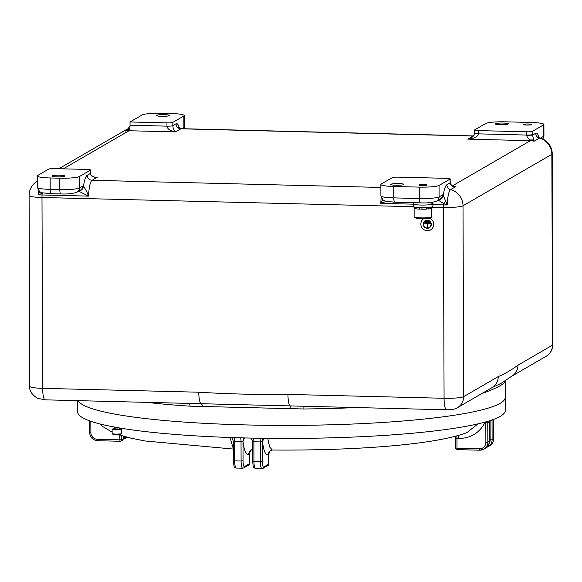 <?xml version="1.0" encoding="UTF-8"?>
<svg xmlns="http://www.w3.org/2000/svg" width="582" height="582" viewBox="0 0 582 582"><rect width="100%" height="100%" fill="white"/><g stroke="black" fill="none" stroke-linecap="round" stroke-linejoin="round"><path stroke-width="0.87" d="M453.451 186.065A16.442 15.925 59.9 0 1 455.939 186.524L453.829 186.436C452.083 186.48 450.839 185.302 450.09 182.901A9.865 2.117 -88.6 0 1 450.082 182.333A4.932 0.626 179.8 0 0 450.199 182.195L450.206 182.704C449.857 183.694 450.781 184.77 452.978 185.927L455.939 186.524L450.606 189.608A15.998 3.434 91.4 0 0 447.238 204.951L443.433 203.496L438.013 199.975M43.068 192.984L38.419 194.817A15.998 3.434 -88.6 0 1 38.645 190.845M386.099 201.372L380.817 203.365L382.665 199.764M79.13 190.925A4.932 4.663 -37.9 0 0 83.488 186.335C85.285 188.641 86.98 191.9 88.588 196.119L78.286 190.976M161.556 116.313A6.577 0.837 179.8 0 1 156.405 115.512A6.577 0.837 179.8 0 1 164.4 114.661A6.577 0.837 179.8 0 1 169.558 115.462A6.577 0.837 179.8 0 1 161.556 116.313M57.094 176.848A6.577 0.837 179.8 0 1 51.936 176.048A6.577 0.837 179.8 0 1 59.939 175.204A6.577 0.837 179.8 0 1 65.097 176.004A6.577 0.837 179.8 0 1 57.094 176.848M395.891 185.243A6.577 0.837 179.8 0 1 390.733 184.443A6.577 0.837 179.8 0 1 398.728 183.592A6.577 0.837 179.8 0 1 403.886 184.399A6.577 0.837 179.8 0 1 395.891 185.243M500.353 124.701A6.577 0.837 179.8 0 1 495.195 123.901A6.577 0.837 179.8 0 1 503.197 123.057A6.577 0.837 179.8 0 1 508.355 123.857A6.577 0.837 179.8 0 1 500.353 124.701M77.668 400.649L77.704 411.932A213.783 27.252 179.8 0 0 268.309 438.355A213.783 27.252 179.8 0 0 500.229 416.356A213.783 27.252 179.8 0 0 505.278 410.441L505.234 397.39A213.783 27.252 179.8 0 1 245.255 424.904A213.783 27.252 179.8 0 1 78.126 400.663A213.783 27.252 179.8 0 0 275.221 425.369A213.783 27.252 179.8 0 0 500.185 403.304A213.783 27.252 179.8 0 0 505.234 397.39L505.169 380.904C504.892 383.625 498.418 387.379 485.737 392.166L481.983 393.461M303.957 406.258L303.855 408.986L190.045 406.171A3.288 1.55 93.7 0 0 189.106 403.413M526.579 125.035A4.11 0.524 179.8 0 1 523.356 124.533A4.11 0.524 179.8 0 1 528.354 124.002A4.11 0.524 179.8 0 1 531.577 124.504A4.11 0.524 179.8 0 1 526.579 125.035M422.11 185.571A4.11 0.524 179.8 0 1 418.887 185.069A4.11 0.524 179.8 0 1 423.885 184.538A4.11 0.524 179.8 0 1 427.108 185.04A4.11 0.524 179.8 0 1 422.11 185.571M498.228 376.605C504.812 373.87 511.389 370.057 517.965 365.169L552.514 345.148A16.442 2.095 -0.2 0 0 552.9 344.69L552.231 153.852A16.442 16.442 0 0 0 540.067 138.036L540.067 138.036A15.998 3.434 91.4 0 0 539.441 138.13A16.442 15.925 59.9 0 1 551.845 154.31L463.017 205.788L463.679 396.626L498.228 376.605A13.153 12.739 59.9 0 1 491.979 387.663A13.153 12.739 59.9 0 1 491.979 387.67L457.43 407.691A13.153 12.739 59.9 0 0 463.679 396.626A16.442 2.095 -0.2 0 1 444.073 398.284L443.404 207.447L432.12 207.17M195.617 403.573L296.187 406.061M413.402 206.705L41.991 197.502L42.661 388.339L198.782 392.21A13.153 2.823 91.4 0 0 201.088 403.668A3.288 1.375 90.4 0 1 202.325 406.563M198.782 392.21C228.522 394.021 258.241 394.756 287.952 394.414A13.153 2.823 91.4 0 0 290.251 405.88L290.142 408.739M491.979 387.663L501.284 383.225M517.965 365.169A13.153 12.739 59.9 0 1 511.716 376.234L546.265 356.213A13.153 12.739 59.9 0 0 552.514 345.148L551.845 154.31A16.442 2.095 179.8 0 0 552.231 153.852M540.445 138.138L543.559 136.334L543.523 124.912A16.442 2.095 -0.2 0 0 543.908 124.461A16.442 2.095 -0.2 0 0 531.017 122.46L505.329 121.82A16.442 2.095 -0.2 0 0 485.715 123.486L474.701 129.866A4.932 0.626 -0.2 0 0 474.585 130.004A4.932 0.626 -0.2 0 0 478.455 130.601L526.623 131.794A4.932 0.626 -0.2 0 0 532.508 131.299L532.515 134.558A9.865 2.117 -88.6 0 1 532.515 135.133L534.109 141.222L530.806 140.087C528.762 139.462 527.365 137.883 526.63 135.344A4.932 1.062 91.4 0 0 526.637 135.06L526.623 131.794M543.523 124.912L532.508 131.299M450.082 182.333L450.068 179.067A4.932 0.626 -0.2 0 0 450.184 178.936A4.932 0.626 -0.2 0 0 446.321 178.332L398.153 177.139A4.932 0.626 -0.2 0 0 392.268 177.641L381.254 184.021A16.442 2.095 -0.2 0 0 380.861 184.479A16.442 2.095 -0.2 0 0 393.752 186.48L419.447 187.113A16.442 2.095 -0.2 0 0 439.054 185.454L439.097 196.869L442.349 194.985A9.865 2.117 -88.6 0 1 443.273 195.414L447.238 204.951A16.252 2.073 179.8 0 1 443.44 204.915A4.932 1.062 91.4 0 0 443.448 204.151A4.932 1.062 91.4 0 0 443.433 203.496L446.038 201.176M450.068 179.067L439.054 185.454M59.779 178.201A16.442 2.095 -0.2 0 0 79.392 176.542L90.406 170.155A4.932 0.626 -0.2 0 0 90.523 170.024A4.932 0.626 -0.2 0 0 86.653 169.42L54.541 168.627A4.932 0.626 -0.2 0 0 48.655 169.122L37.641 175.509A16.442 2.095 -0.2 0 0 37.255 175.96A16.442 2.095 -0.2 0 0 50.147 177.961L50.183 189.383L59.822 189.623L59.779 178.201L50.147 177.961M171.348 113.548L161.716 113.308A16.442 2.095 -0.2 0 0 142.11 114.967L130.026 121.973L166.954 122.882A4.932 0.626 -0.2 0 0 172.839 122.387L183.854 116A16.442 2.095 -0.2 0 0 184.239 115.549A16.442 2.095 -0.2 0 0 171.348 113.548M172.839 122.387L172.854 125.647C173.029 128.687 173.931 130.768 175.553 131.896L128.986 130.746A16.442 15.925 -120.1 0 0 125.283 131.088L126.992 130.361L130.033 125.807A4.932 1.062 91.4 0 0 130.041 125.232L130.026 121.973M40.74 192.307A4.932 1.659 -139.3 0 0 42.02 193.551A4.932 1.062 -88.6 0 1 42.035 194.206A4.932 1.062 -88.6 0 1 42.028 194.97A16.252 2.073 179.8 0 1 38.419 194.817L39.481 191.951M79.392 176.542L79.428 187.957L82.68 186.073A9.865 2.117 -88.6 0 1 83.488 186.335A21.381 4.591 -88.6 0 1 87.22 175.277L90.414 173.421A4.932 0.626 -0.2 0 0 90.53 173.283C89.424 174.913 94.691 177.736 95.986 177.204L97.383 177.197C93.193 177.561 90.865 176.302 90.414 173.421L90.406 170.155M478.455 130.601L478.462 133.867C477.793 136.843 474.235 138.596 467.783 139.134L473.115 136.05L180.886 128.811L175.553 131.896C170.388 131.066 167.521 129.153 166.969 126.149L166.954 122.882M452.585 185.782L530.406 140.691L467.783 139.134L471.325 137.883C474.155 135.482 475.247 133.947 474.599 133.263L474.599 133.263A4.932 0.626 179.8 0 0 478.462 133.867L526.637 135.06A4.932 0.626 179.8 0 0 532.515 134.558M533.621 140.197A4.932 4.067 138.8 0 0 530.806 140.087A4.932 1.062 -88.6 0 1 530.406 140.691A16.442 15.925 -120.1 0 1 534.109 141.222L539.441 138.13A4.932 4.78 59.9 0 1 535.716 133.278L532.515 135.133L526.63 135.344M450.206 182.704A4.932 0.909 179.1 0 1 450.09 182.901L446.889 184.756A20.799 4.467 -88.6 0 0 443.273 195.414A4.932 4.576 148.1 0 1 438.595 199.953M452.978 185.927A4.932 3.303 108.2 0 1 453.829 186.436M431.618 203.154A9.865 1.259 179.8 0 1 432.935 203.78A9.865 1.259 179.8 0 1 426.017 205.002A9.865 1.259 179.8 0 1 414.959 204.558A9.865 1.259 179.8 0 1 413.198 203.846L413.191 202.667M432.935 203.78L432.943 206.392A9.865 1.259 179.8 0 1 425.624 207.629A9.865 1.259 179.8 0 1 414.522 207.076A9.865 1.259 179.8 0 1 413.205 206.457L413.198 203.846A9.865 1.259 179.8 0 0 414.508 204.471A9.865 1.259 179.8 0 0 425.609 205.017A9.865 1.259 179.8 0 0 432.935 203.78L432.928 202.209M428.119 208.865A8.221 1.048 179.8 0 1 426.431 208.996M421.95 209.098A8.221 1.048 179.8 0 1 419.833 209.025M415.934 208.596A8.221 1.048 179.8 0 1 415.446 208.465M415.934 207.316L415.941 208.785A9.043 1.149 -0.2 0 0 419.506 209.127L421.95 209.003M414.028 206.959L414.035 208.087A9.043 1.149 -0.2 0 0 414.675 208.509L415.934 208.451M431.386 208.16L432.055 208.167A9.043 1.149 -0.2 0 0 432.128 208.021L432.12 206.894M426.431 208.836L428.628 208.945A9.043 1.149 -0.2 0 0 431.386 208.48L431.386 207.076M421.95 207.679L421.95 209.2A9.043 1.149 -0.2 0 0 426.431 209.113L426.424 207.592M419.506 207.607L419.506 209.127M419.804 207.621L419.811 209.04M428.163 207.483L428.163 208.873M428.621 207.447L428.628 208.945M432.048 206.916L432.055 208.167M414.675 207.112L414.675 208.509M415.366 207.236L415.373 208.472M429.21 227.547A3.863 3.739 59.9 0 1 423.66 225.132A3.863 3.739 59.9 0 1 425.34 220.862A3.863 3.739 -120.1 0 0 427.268 228.049A3.863 3.739 -120.1 0 0 430.891 223.292A3.863 3.739 -120.1 0 0 425.318 220.876M429.356 227.751L429.32 227.773A4.11 3.979 -120.1 0 0 427.246 220.142A4.11 3.979 -120.1 0 0 423.39 225.198A4.11 3.979 -120.1 0 0 429.356 227.751A4.11 3.979 -120.1 0 0 427.275 220.12A4.11 3.979 -120.1 0 0 425.231 220.636A4.11 3.979 -120.1 0 0 425.216 220.651L425.195 220.658M423.58 218.767A6.577 6.373 -120.1 0 0 427.312 230.719A6.577 6.373 -120.1 0 0 429.734 218.228M430.629 229.868L430.593 229.89A6.577 6.373 -120.1 0 0 430.629 229.868A6.577 6.373 -120.1 0 0 429.785 218.221M428.854 221.807L425.675 221.546M424.045 223.161L427.173 223.401L427.188 227.475L427.334 223.401L430.462 223.321L424.045 223.161L430.469 223.481M429.662 222.644L424.845 222.36M427.348 227.482L427.37 223.401M267.727 438.348L269.597 446.918L272.332 450.032C355.02 450.686 435.307 444.779 466.902 432.615L477.931 423.885M272.332 450.032L270.63 450.461A4.932 4.78 59.9 0 0 268.287 454.607C265.698 455.677 263.762 451.356 262.467 441.636L263.988 438.304M233.346 448.889L230.05 437.497M484.835 422.801C479.219 433.103 470.554 438.326 458.863 438.464L456.965 438.421L456.994 448.205L479.473 448.766A6.577 6.373 -120.1 0 0 485.875 442.4L485.81 422.823L484.835 422.801L484.493 422.241M242.992 441.28L243.058 460.857A6.577 1.411 91.4 0 0 244.498 466.56L249.474 463.679L249.438 453.887L248.783 454.273A29.602 6.358 -88.6 0 1 242.992 441.28L244.527 437.933M458.58 435.365A4.932 1.062 -88.6 0 1 458.863 438.464M119.252 428.73A4.671 0.597 179.8 0 1 121.463 429.232A4.671 0.597 179.8 0 1 119.754 429.698A4.671 0.597 179.8 0 1 114.792 429.792A4.671 0.597 179.8 0 1 112.122 429.261A4.671 0.597 179.8 0 1 113.832 428.796A4.671 0.597 179.8 0 1 114.319 428.752M446.889 184.756A4.932 4.78 59.9 0 0 450.606 189.608A16.442 15.925 59.9 0 1 463.017 205.788A16.442 2.095 179.8 0 1 443.404 207.447A16.442 3.528 91.4 0 1 443.44 204.915L432.935 204.653M413.198 204.166L380.817 203.365A16.442 3.528 -88.6 0 1 381.21 197.633M97.383 177.197L92.051 180.289A16.442 3.528 91.4 0 0 88.588 196.119L42.028 194.97A16.442 3.528 91.4 0 0 41.991 197.502A16.442 2.095 179.8 0 1 29.1 195.501L29.769 386.339A16.442 2.095 -0.2 0 0 42.661 388.339A13.153 2.823 91.4 0 0 45.178 399.841L37.313 398.248C31.624 394.385 29.107 390.413 29.769 386.339M356.533 407.56A213.783 27.252 179.8 0 1 303.855 408.986M87.22 175.277A4.932 4.78 -120.1 0 0 92.051 180.289L380.875 187.44M130.033 125.807A4.932 1.062 91.4 0 1 128.986 130.746L63.249 168.838M287.952 394.414L444.073 398.284A13.153 2.823 91.4 0 0 446.59 409.793C447.711 409.721 453.989 410.099 457.43 407.691M190.045 406.171A213.783 27.252 179.8 0 1 146.417 402.351M125.283 131.088L128.426 129.277M58.84 168.729L126.127 129.735A16.442 15.925 59.9 0 1 129.16 128.389M473.501 136.043A4.932 4.78 59.9 0 1 473.115 136.05A16.442 3.528 -88.6 0 1 473.573 135.919L181.344 128.68A16.442 3.528 91.4 0 0 180.886 128.811A4.932 4.78 -120.1 0 1 176.048 123.799A21.381 4.591 -88.6 0 1 179.321 128.047M535.716 133.278A20.799 4.467 -88.6 0 1 538.925 137.505M393.752 186.48L393.796 197.895L419.484 198.535L419.447 187.113M130.041 125.232L166.969 126.149A4.932 0.626 -0.2 0 0 172.854 125.647L176.048 123.799M181.708 128.687L183.897 127.422L183.854 116M485.846 391.22A3.288 2.946 -111.1 0 0 485.737 392.166M380.904 195.894A16.442 2.095 -0.2 0 0 393.796 197.895A4.932 1.062 91.4 0 0 394.742 202.209L385.866 201.321L383.225 200.201L380.904 195.894L380.861 184.479M394.742 202.209L420.43 202.849A4.932 1.062 91.4 0 1 419.484 198.535A16.442 2.095 -0.2 0 0 439.097 196.869A4.932 4.78 59.9 0 1 436.755 201.023L440.007 199.139A4.932 4.78 59.9 0 0 442.349 194.985M542.766 139.018A4.932 4.78 -120.1 0 0 543.559 136.334A16.442 2.095 -0.2 0 0 543.952 135.875L542.861 139.062M183.723 128.738A4.932 4.78 59.9 0 0 183.897 127.422A16.442 2.095 -0.2 0 0 184.283 126.963L184.239 115.549M37.292 187.382A16.442 2.095 -0.2 0 0 50.183 189.383A4.932 1.062 -88.6 0 0 51.129 193.697L42.26 192.802L39.612 191.689L37.292 187.382L37.255 175.96M60.899 193.893A4.932 1.062 -88.6 0 1 60.761 193.937A4.932 1.062 -88.6 0 1 59.822 189.623A16.442 2.095 -0.2 0 0 79.428 187.957A4.932 4.78 -120.1 0 1 77.086 192.111L80.338 190.227A4.932 4.78 -120.1 0 0 82.68 186.073M51.267 193.661A4.932 1.062 -88.6 0 1 51.129 193.697L60.761 193.937C67.941 194.228 73.383 193.617 77.086 192.111M90.53 173.283L90.523 170.024M429.363 217.523A8.221 1.048 -0.2 0 0 431.335 216.831C431.422 217.668 430.564 218.199 428.759 218.417L418.429 218.57C415.439 218.177 414.26 217.617 414.886 216.89A8.221 1.048 -0.2 0 0 420.269 217.857A8.221 1.048 -0.2 0 0 429.363 217.523M428.614 218.417A7.239 0.924 179.8 0 1 419.302 218.636A7.239 0.924 179.8 0 1 416.457 217.501M262.467 441.636L262.322 461.337A6.577 1.411 91.4 0 0 263.77 467.033L268.746 464.152L268.709 454.367L268.287 454.607M262.322 461.337L260.365 461.504L260.292 441.927L253.876 441.767L253.941 461.344L260.365 461.504A8.221 1.768 -88.6 0 0 261.936 468.692L267.96 465.535A1.644 1.644 0 0 0 268.782 464.109L268.746 464.152A1.644 1.593 59.9 0 1 267.96 465.535M252.69 461.097L253.941 461.344A8.221 1.768 91.4 0 0 255.513 468.532L261.936 468.692M243.058 460.857L241.094 461.024L241.028 441.454L234.604 441.294L234.67 460.864L241.094 461.024A8.221 1.768 -88.6 0 0 242.665 468.212L236.248 468.059C234.095 466.538 234.219 469.223 233.382 460.668L234.67 460.864A8.221 1.768 91.4 0 0 236.248 468.059M121.754 435.707L121.769 439.686L123.195 438.864L123.18 436.129M90.843 421.281L90.887 432.608A6.577 6.373 -120.1 0 0 97.332 439.294L119.812 439.854L119.79 435.081M120.081 441.272L97.689 440.719L120.168 441.272A1.644 1.593 59.9 0 0 121.769 439.686L119.812 439.854L120.125 441.287A1.644 1.644 0 0 0 120.991 441.069L122.409 440.247A1.644 1.644 0 0 0 123.231 438.813L123.195 438.864A1.644 1.593 59.9 0 1 122.409 440.247M123.224 437.358L124.075 437.38L124.068 436.384M124.344 438.799L124.432 438.806A1.644 1.593 59.9 0 0 125.254 438.595L126.672 437.773A1.644 1.644 0 0 0 127.232 437.242M488.975 443.659A6.577 6.373 -120.1 0 0 490.139 439.927L490.073 420.597M489.891 420.655A29.602 28.663 59.9 0 1 489.229 421.892M493.143 419.542L492.03 420.189L492.103 439.759L493.521 438.937L493.456 419.426M490.139 439.927L492.103 439.759A8.221 7.959 59.9 0 1 486.69 447.347L489.615 445.848A8.221 7.959 -120.1 0 0 493.521 438.937L493.558 438.893C493.478 441.942 492.161 444.262 489.615 445.848M489.258 441.316L489.193 421.834L487.767 422.656L487.84 442.233L489.258 441.411A8.221 7.959 -120.1 0 1 485.352 448.322L483.933 449.144A8.221 7.959 59.9 0 1 479.837 450.184L479.473 448.766M479.743 450.184L457.357 449.631L479.794 450.199L483.933 449.144A8.221 7.959 59.9 0 0 487.84 442.233L485.875 442.4M244.316 437.926A4.932 4.78 -120.1 0 0 242.985 441.287L241.028 441.454A4.932 1.062 -88.6 0 0 240.606 437.831M244.498 466.56A1.644 1.593 59.9 0 1 243.72 467.943L248.696 465.062A1.644 1.644 0 0 0 249.511 463.628L249.474 463.679A1.644 1.593 59.9 0 1 248.696 465.062M249.438 453.8L249.438 453.887A4.932 4.78 59.9 0 1 251.424 449.973M249.474 463.585L249.482 453.844C250.325 450.824 251.097 449.457 251.78 449.741M233.426 460.617L233.353 441.047M234.168 437.635A4.932 1.062 -88.6 0 1 234.604 441.294L233.317 441.091L231.745 437.555M263.69 438.304A4.932 4.78 59.9 0 0 262.256 441.76L260.292 441.927A4.932 1.062 91.4 0 0 259.848 438.246M263.77 467.033A1.644 1.593 59.9 0 1 262.984 468.423M268.709 454.28L268.709 454.367A4.932 4.78 -120.1 0 1 270.819 450.359M268.746 464.065L268.746 454.324C269.597 451.297 270.361 449.93 271.052 450.221M253.446 438.137A4.932 1.062 91.4 0 1 253.876 441.767L252.624 441.527M248.783 454.273A4.932 4.78 59.9 0 1 251.126 450.126L252.886 449.69M124.075 437.38L124.388 438.821A1.644 1.644 0 0 0 125.254 438.595A1.644 1.593 59.9 0 0 126.032 437.213L124.075 437.38M127.218 437.242A1.644 1.593 59.9 0 1 126.672 437.773M90.887 432.608L89.635 432.368M97.332 439.294L97.645 440.734C92.764 440.13 90.079 437.358 89.599 432.411L89.555 420.822M123.188 438.77L123.224 436.144M489.193 421.746L489.193 421.834A4.932 4.78 -120.1 0 1 489.287 420.844M487.971 421.252A4.932 4.78 -120.1 0 0 487.767 422.656L485.81 422.823A4.932 1.062 -88.6 0 0 485.781 421.885M456.783 435.867A4.932 1.062 91.4 0 1 456.965 438.421L455.713 438.173M455.255 436.274L455.706 448.002A1.644 1.644 0 0 0 457.314 449.646L456.994 448.205L455.75 447.958M493.521 438.843L493.492 419.411M492.037 419.935A4.932 4.78 59.9 0 0 492.03 420.189L490.83 420.349M114.312 427.043L114.319 428.847L118.888 428.999M118.91 428.992A2.881 0.364 179.8 0 1 118.612 429.523A2.881 0.364 179.8 0 1 114.981 429.538A2.881 0.364 179.8 0 1 114.232 429.087M121.478 433.488C121.864 433.823 121.223 434.107 119.55 434.325C114.137 434.536 111.671 434.274 112.137 433.525A4.671 0.597 -0.2 0 0 114.807 434.048A4.671 0.597 -0.2 0 0 119.768 433.954A4.671 0.597 -0.2 0 0 121.478 433.488L121.463 429.232M119.506 434.325A4.256 0.546 179.8 0 1 114.53 434.383A4.256 0.546 179.8 0 1 112.675 433.794M37.27 181.228A16.442 16.442 0 0 0 29.1 195.501M129.182 128.36A16.442 16.442 0 0 0 126.127 129.735M45.178 399.841L195.698 403.573M295.678 406.054L446.59 409.793M501.277 383.232L511.716 376.234M552.9 344.69C552.311 350.379 550.099 354.22 546.265 356.213M295.663 406.054L296.107 406.061M543.908 124.461L543.952 135.875M179.074 128.404L178.681 127.443L181.344 128.68M538.677 137.861L538.292 136.908L540.067 138.036M474.585 130.004L474.599 133.263M183.97 128.746L184.283 126.963M450.199 182.195L450.184 178.936M420.43 202.849C427.064 203.205 432.506 202.594 436.755 201.023M431.306 208.509L431.335 216.831M414.857 208.502L414.886 216.89M99.682 423.878L102.468 426.373L112.13 432.15M117.891 434.441L130.681 438.101L144.983 440.974L233.346 449.057M242.665 468.212L243.72 467.943M255.513 468.532C253.352 466.99 253.505 469.761 252.653 461.14L252.581 441.571L251.068 438.086M489.317 420.837L489.295 441.36C489.215 444.408 487.898 446.729 485.352 448.322M112.137 433.525L112.122 429.261M119.252 427.923L119.252 428.832M114.319 428.847L115.01 428.97"/></g></svg>
